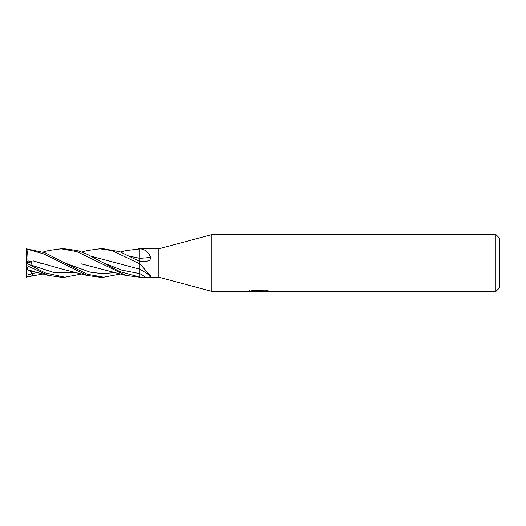 <?xml version="1.0" encoding="UTF-8"?>
<svg xmlns="http://www.w3.org/2000/svg" width="526" height="526" viewBox="0 0 526 526"><rect width="100%" height="100%" fill="white"/><g stroke="black" fill="none" stroke-linecap="round" stroke-linejoin="round"><path stroke-width="0.79" d="M495.913 291.404L495.913 234.596L499.7 238.383L499.7 287.617L495.913 291.404L211.873 291.404L158.852 277.202L139.916 277.202L139.916 273.638L139.916 277.675M158.852 277.202L158.852 248.798L211.873 234.596L495.913 234.596M139.916 257.299L139.916 248.798L158.852 248.798M125.642 250.626L140.389 248.864C144.801 249.206 148.279 252.053 150.811 257.405L149.838 260.278L146.175 261.514L139.916 261.672L139.916 263.92L150.811 276.051C151.021 276.913 149.252 277.274 145.511 277.13L139.916 277.136L119.908 271.666L87.231 254.295L77.697 250.613L64.56 248.798M211.873 291.404L211.873 234.596M259.653 291.174L249.554 291.404L260.35 290.865L251.27 290.865L254.229 290.122L265.426 290.122L268.681 290.95L259.193 291.404L259.653 290.911M257.786 291.404L255.912 291.128M262.112 290.957L259.239 291.404M262.112 291.384L262.112 290.437L263.526 290.122M260.35 290.122L260.35 290.865M249.745 290.398L249.745 291.345M139.916 269.148L139.916 269.194A208.395 178.038 -154.5 0 1 145.176 272.402A208.395 178.038 -154.5 0 1 150.778 276.032M103.53 262.915L121.723 270.114L139.916 273.638L139.916 264.098A207.211 177.025 -154.5 0 1 140.389 264.374M139.916 258.319A208.395 97.777 -165.3 0 0 150.811 257.405M139.916 248.89A207.211 97.225 -165.3 0 0 140.389 248.864M147.287 273.744L147.852 273.04M99.776 248.798L103.668 248.798L120.013 251.79L139.916 261.58L139.916 263.888L111.887 250.567L99.776 248.798L86.823 250.626M43.139 252.033L48.655 250.514L61.042 248.798L64.843 248.798L61.042 248.798L76.993 251.658L125.905 275.453L139.916 277.202M138.318 248.798L139.916 248.798M61.042 277.202L64.56 277.202L61.042 277.202L48.655 275.486L26.471 265.452L26.3 262.5M81.977 273.961L64.843 277.202L45.045 272.863L26.3 263.059L26.3 248.798L45.012 252.763L64.724 262.928L90.012 272.12L102.662 273.678L115.306 272.521M120.71 273.961L103.668 277.202L99.776 277.202L87.257 275.493L43.921 253.992L26.3 248.93M103.668 277.202L87.25 274.23L64.724 262.928M129.968 256.287L139.916 258.365M139.916 258.246L139.916 261.909M91.419 256.287L139.916 269.2M91.465 256.313L121.447 264.328M27.911 269.884L26.471 265.452M26.3 277.675L26.3 273.145L26.767 273.691L32.75 275.512L31.284 270.772M43.139 273.967L26.3 277.07M130.034 256.313L139.916 258.312M26.3 262.98L32.75 266.255L31.882 265.321L31.645 261.79L27.97 260.87L27.911 259.403C28.082 254.545 27.503 250.895 26.175 248.456M33.447 260.968L62.699 269.253L87.25 275.493M35.913 261.724L40.456 263.21M81.043 263.789L126.01 275.486M26.3 273.145L26.3 264.933M27.97 260.87L26.3 262.29M26.326 262.993L31.645 261.79M32.75 275.512L30.179 270.522M139.916 273.638A207.099 176.933 -154.5 0 1 145.511 277.13M31.882 273.435L38.155 272.514M26.3 273.691L26.767 273.691M31.882 265.321L54.336 272.678L76.796 272.521M26.3 263.026L26.767 263.217M260.35 290.457L262.112 290.457M150.791 276.038L145.176 272.402M81.977 252.039L87.25 250.507M27.963 270.048L48.655 275.486M120.71 252.039L126.01 250.514"/></g></svg>

